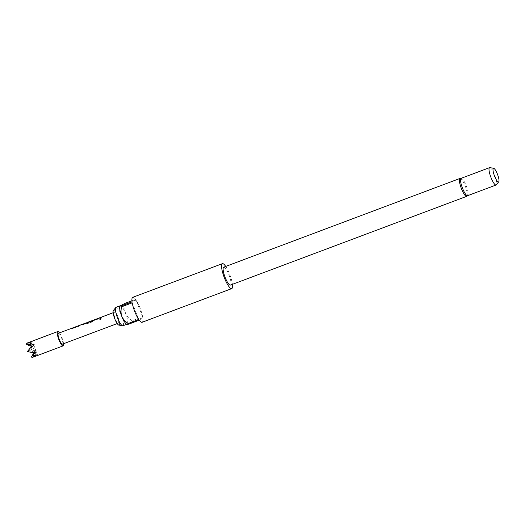 <?xml version="1.0" encoding="UTF-8"?>
<svg xmlns="http://www.w3.org/2000/svg" width="525" height="525" viewBox="0 0 525 525"><rect width="100%" height="100%" fill="white"/><g stroke="black" fill="none" stroke-linecap="round" stroke-linejoin="round"><path stroke-width="0.39" stroke-dasharray="2.62 1.97" d="M99.763 319.207L100.478 319.351L101.056 318.439M113.354 310.544A7.842 1.824 -110.6 0 1 113.466 310.439A7.842 1.824 -110.6 0 1 117.856 316.634A7.842 1.824 -110.6 0 1 119.175 325.014A7.842 1.824 -110.6 0 1 118.814 325.087M116.018 307.315A9.85 2.297 -110.6 0 1 121.524 315.446A9.85 2.297 -110.6 0 1 123.073 325.69M461.101 178.336A9.266 2.159 -110.6 0 1 461.403 178.316A9.266 2.159 -110.6 0 1 466.384 186.257A9.266 2.159 -110.6 0 1 467.86 195.51A9.266 2.159 -110.6 0 1 467.736 195.628M489.891 167.619A9.266 2.159 -110.6 0 1 494.858 175.56A9.266 2.159 -110.6 0 1 496.348 184.807M223.702 267.186A9.555 2.225 -110.6 0 1 229.044 275.08A9.555 2.225 -110.6 0 1 230.541 285.016M225.724 266.424A13.322 3.104 -110.6 0 1 232.444 284.32M142.098 322.278A13.322 3.104 69.4 0 0 142.268 322.186A13.322 3.104 69.4 0 0 142.761 317.71L132.215 321.668A13.322 3.104 69.4 0 0 132.07 320.736L142.616 316.778A13.322 3.104 69.4 0 0 136.08 300.097L125.534 304.054A13.322 3.104 69.4 0 0 125.042 303.365M131.939 300.772L135.588 299.408A13.322 3.104 69.4 0 0 132.727 297.334M119.825 306.193A9.85 2.297 -110.6 0 1 120.113 305.799A9.85 2.297 -110.6 0 1 120.238 305.734A9.85 2.297 -110.6 0 1 125.632 313.582A9.85 2.297 -110.6 0 1 127.286 324.102A9.85 2.297 -110.6 0 1 127.162 324.174A9.85 2.297 -110.6 0 1 126.551 324.096M59.476 332.889A7.645 1.785 -110.6 0 1 61.924 337.654A7.645 1.785 -110.6 0 1 63.545 343.731M32.478 357.381L37.426 354.388L34.25 353.962L36.868 350.825L31.572 349.768L31.087 348.528L34.335 344.367L30.312 343.908L32.465 341.729L27.188 343.035L26.25 344.144L33.679 344.833L32.465 341.729M76.512 326.609A5.795 1.352 -110.6 0 1 76.657 326.681L77.759 326.268A5.795 1.352 -110.6 0 0 77.326 326.183M71.676 328.427A5.795 1.352 -110.6 0 1 71.82 328.499L72.929 328.079A5.795 1.352 -110.6 0 0 72.489 328M80.049 325.408L84.643 323.459A5.795 1.352 -110.6 0 0 84.525 323.479M83.442 323.899L79.859 325.244M87.012 322.547A5.795 1.352 -110.6 0 1 87.721 322.842L92.203 321.195A5.795 1.352 -110.6 0 1 92.656 321.7L88.003 323.452L86.553 323.354A5.795 1.352 -110.6 0 0 86.074 323.019M90.759 321.156L87.616 322.337A5.795 1.352 -110.6 0 1 87.951 322.442L91.842 320.755A5.795 1.352 -110.6 0 0 91.724 320.775M98.109 318.504A5.795 1.352 -110.6 0 1 98.247 318.57L99.356 318.157A5.795 1.352 -110.6 0 0 98.923 318.071M93.273 320.316A5.795 1.352 -110.6 0 1 93.411 320.388L94.52 319.974A5.795 1.352 -110.6 0 0 94.087 319.889M100.472 317.612A5.795 1.352 -110.6 0 1 100.61 317.684L101.719 317.271A5.795 1.352 -110.6 0 0 101.286 317.185M117.456 316.923A5.795 1.352 69.4 0 0 114.286 312.303A5.795 1.352 69.4 0 0 115.185 318.531A5.795 1.352 69.4 0 0 118.355 323.151A5.795 1.352 69.4 0 0 117.456 316.923M58.387 333.296A5.795 1.352 -110.6 0 1 61.556 337.916A5.795 1.352 -110.6 0 1 62.455 344.144M36.061 355.353L34.847 352.255L32.471 355.491M28.724 344.813L32.314 345.798L31.1 342.694M31.658 346.257L32.314 345.798L28.186 345.411M30.312 343.908L33.679 344.833L31.087 348.528M32.74 357.197L31.316 357.059L36.212 351.291L34.25 353.962M37.426 354.388L36.212 351.291L28.783 350.602L34.335 344.367M32.123 355.464L34.847 352.255L36.868 350.825M31.572 349.768L36.212 351.291L33.679 344.833L32.314 345.798L28.783 350.602L34.847 352.255L27.418 351.566L32.314 345.798L34.847 352.255L34.191 352.721M132.07 320.736C129.229 318.951 127.089 316.562 125.632 313.582C124.674 310.406 124.642 307.23 125.534 304.054M142.616 316.778L136.08 300.097M127.116 324.371L132.215 321.668M139.237 320.204L142.761 317.71M132.215 302.833L138.751 319.508M135.588 299.408L132.064 301.895M100.216 317.71A5.677 1.326 -110.6 0 1 100.643 317.789L100.61 317.684M99.894 318.314L100.951 317.802M100.997 317.901A5.677 1.326 -110.6 0 1 101.325 317.29A5.677 1.326 -110.6 0 1 101.752 317.376L101.719 317.271M101.752 317.376L100.643 317.789M97.853 318.596A5.677 1.326 -110.6 0 1 98.28 318.675L98.247 318.57M93.936 320.165A5.677 1.326 -110.6 0 1 94.126 319.994A5.677 1.326 -110.6 0 1 94.553 320.079L94.52 319.974M94.553 320.079L93.411 320.388M93.017 320.414A5.677 1.326 -110.6 0 1 93.443 320.493M92.807 320.618L93.68 320.532M93.726 320.631L97.558 319.082M97.604 319.174L98.963 318.183A5.677 1.326 -110.6 0 1 99.389 318.262L99.356 318.157M99.389 318.262L98.28 318.675M86.861 322.822A5.677 1.326 -110.6 0 1 87.052 322.652A5.677 1.326 -110.6 0 1 87.747 322.947L92.229 321.3A5.677 1.326 -110.6 0 1 92.669 321.792L92.656 321.7M92.669 321.792L88.003 323.452M88.023 323.544L86.553 323.354M85.824 323.118A5.677 1.326 -110.6 0 1 86.572 323.459M86.481 323.236L85.562 323.288M86.527 323.334L90.359 321.786M90.405 321.877L91.763 320.887A5.677 1.326 -110.6 0 1 91.882 320.86L91.127 321.248M91.16 321.353L87.951 322.442M87.983 322.547A5.677 1.326 -110.6 0 0 87.655 322.442L87.616 322.337M87.655 322.442L90.799 321.261M83.088 324.516L84.243 324.194A5.677 1.326 -110.6 0 1 84.564 323.584A5.677 1.326 -110.6 0 1 84.682 323.564L83.928 323.951M83.961 324.056L80.082 325.513M78.297 326.425L79.36 325.913M79.406 326.012A5.677 1.326 -110.6 0 1 79.728 325.402A5.677 1.326 -110.6 0 1 79.807 325.382M79.898 325.356L83.482 324.01M76.263 326.707A5.677 1.326 -110.6 0 1 76.689 326.786L76.657 326.681M72.345 328.276A5.677 1.326 -110.6 0 1 72.535 328.105A5.677 1.326 -110.6 0 1 72.955 328.191L72.929 328.079M72.955 328.191L71.82 328.499M71.426 328.525A5.677 1.326 -110.6 0 1 71.853 328.604M71.216 328.729L72.082 328.643M72.135 328.742L75.961 327.187M76.007 327.285L77.365 326.287A5.677 1.326 -110.6 0 1 77.792 326.373L77.759 326.268M77.792 326.373L76.689 326.786M459.979 178.448A9.555 2.225 -110.6 0 1 465.321 186.342A9.555 2.225 -110.6 0 1 466.823 196.278M467.86 195.51L467.316 196.015M114.286 312.303L113.131 312.736M118.355 323.151L117.206 323.584"/><path stroke-width="0.79" d="M101.056 318.439L100.419 318.426L99.763 319.207M100.373 318.334L99.737 319.167L100.426 319.279L101.036 318.393L100.419 318.426M123.073 325.69A9.85 2.297 -110.6 0 1 122.948 325.756A9.85 2.297 -110.6 0 1 122.614 325.776A9.85 2.297 -110.6 0 1 117.338 317.343A9.85 2.297 -110.6 0 1 115.756 307.519A9.85 2.297 -110.6 0 1 115.9 307.387A9.85 2.297 -110.6 0 1 116.018 307.315L120.179 305.76M467.736 195.628A9.266 2.159 -110.6 0 1 467.617 195.687A9.266 2.159 -110.6 0 1 462.44 188.035A9.266 2.159 -110.6 0 1 460.989 178.402A9.266 2.159 -110.6 0 1 461.101 178.336L489.582 167.646A9.266 2.159 -110.6 0 1 489.891 167.619L493.69 168.315A7.258 1.693 69.4 0 0 493.356 168.381A7.258 1.693 69.4 0 0 494.576 176.137A7.258 1.693 69.4 0 0 498.645 181.88A7.258 1.693 69.4 0 0 498.75 181.781A7.258 1.693 69.4 0 0 497.588 174.536A7.258 1.693 69.4 0 0 493.69 168.315M498.75 181.781L496.348 184.807A9.266 2.159 -110.6 0 1 496.217 184.931A9.266 2.159 -110.6 0 1 496.099 184.997A9.266 2.159 -110.6 0 1 490.914 177.345A9.266 2.159 -110.6 0 1 489.464 167.705A9.266 2.159 -110.6 0 1 489.582 167.646M230.541 285.016A9.555 2.225 -110.6 0 1 230.423 285.082A9.555 2.225 -110.6 0 1 225.081 277.193A9.555 2.225 -110.6 0 1 223.578 267.251A9.555 2.225 -110.6 0 1 223.702 267.186L459.979 178.448L461.403 178.316M232.444 284.32A13.322 3.104 -110.6 0 1 231.912 288.52A13.322 3.104 -110.6 0 1 231.742 288.606A13.322 3.104 -110.6 0 1 224.3 277.607A13.322 3.104 -110.6 0 1 222.206 263.753A13.322 3.104 -110.6 0 1 222.377 263.662A13.322 3.104 -110.6 0 1 225.724 266.424M119.917 305.996L125.042 303.365L131.939 300.772M222.377 263.662L132.727 297.334A13.322 3.104 69.4 0 0 132.562 297.419A13.322 3.104 69.4 0 0 132.064 301.895L121.518 305.858A13.322 3.104 69.4 0 0 121.662 306.79L132.215 302.833A13.322 3.104 69.4 0 0 138.751 319.508L128.205 323.472A13.322 3.104 69.4 0 0 128.691 324.161L139.237 320.204A13.322 3.104 69.4 0 0 142.098 322.278L231.742 288.606M63.545 343.731A7.645 1.785 -110.6 0 1 63.112 345.877A7.645 1.785 -110.6 0 1 58.918 339.78A7.645 1.785 -110.6 0 1 57.737 331.557A7.645 1.785 -110.6 0 1 59.476 332.889M28.724 344.813L26.25 344.144L26.926 343.219L31.1 342.694L28.186 345.411L31.658 346.257L28.094 350.648L28.58 351.881L34.191 352.721L32.123 355.464L36.061 355.353L32.478 357.381L31.316 357.059L32.471 355.491M72.306 328.191L71.426 328.525A5.677 1.326 -110.6 0 0 71.216 328.729L75.961 327.187L77.109 326.392L76.263 326.707A5.677 1.326 -110.6 0 0 76.073 326.872L72.299 328.171A5.795 1.352 -110.6 0 1 72.489 328L76.217 326.596A5.795 1.352 -110.6 0 1 76.512 326.609M77.109 326.392A5.795 1.352 -110.6 0 1 77.326 326.183L78.579 325.71A5.795 1.352 -110.6 0 1 78.698 325.69L79.065 325.651M71.676 328.427A5.795 1.352 -110.6 0 0 71.387 328.414A5.795 1.352 -110.6 0 0 71.17 328.624L71.164 328.696M83.153 324.489A5.677 1.326 -110.6 0 1 83.462 324.004A5.677 1.326 -110.6 0 1 83.534 323.984L83.495 323.873A5.795 1.352 -110.6 0 0 83.416 323.892A5.795 1.352 -110.6 0 0 83.088 324.516L84.19 324.096A5.795 1.352 -110.6 0 1 84.525 323.479L85.778 323.006A5.795 1.352 -110.6 0 1 86.074 323.019M78.579 325.71A5.795 1.352 -110.6 0 0 78.251 326.327L79.36 325.913A5.795 1.352 -110.6 0 1 79.688 325.297A5.795 1.352 -110.6 0 1 79.767 325.277M86.815 322.717A5.795 1.352 -110.6 0 1 87.012 322.547L90.74 321.142A5.795 1.352 -110.6 0 1 90.818 321.129L90.858 321.234A5.677 1.326 -110.6 0 0 90.779 321.254A5.677 1.326 -110.6 0 0 90.589 321.418L86.881 322.711M86.828 322.737L85.824 323.118A5.677 1.326 -110.6 0 0 85.608 323.321L91.507 320.985A5.795 1.352 -110.6 0 1 91.724 320.775L92.978 320.303A5.795 1.352 -110.6 0 1 93.273 320.316M93.903 320.079L93.017 320.414A5.677 1.326 -110.6 0 0 92.807 320.618L97.558 319.082L98.707 318.281L97.853 318.596A5.677 1.326 -110.6 0 0 97.67 318.76L93.896 320.06A5.795 1.352 -110.6 0 1 94.087 319.889L97.814 318.485A5.795 1.352 -110.6 0 1 98.109 318.504M98.707 318.281A5.795 1.352 -110.6 0 1 98.923 318.071L100.177 317.599A5.795 1.352 -110.6 0 1 100.472 317.612M100.177 317.599A5.795 1.352 -110.6 0 0 99.842 318.222L100.951 317.802A5.795 1.352 -110.6 0 1 101.286 317.185L113.131 312.736M117.206 323.584L62.455 344.144A5.795 1.352 -110.6 0 1 59.286 339.524A5.795 1.352 -110.6 0 1 58.387 333.296L71.387 328.414M28.094 350.648L27.418 351.566L28.58 351.881M127.116 324.371L126.551 324.096A9.85 2.297 -110.6 0 1 121.767 316.319A9.85 2.297 -110.6 0 1 119.825 306.193L119.91 305.99M128.691 324.161C127.358 324.489 126.886 324.47 127.286 324.102M121.662 306.79C120.776 309.967 120.809 313.143 121.767 316.319C123.224 319.298 125.363 321.681 128.205 323.472M120.113 305.799C119.713 306.167 120.179 306.187 121.518 305.858M122.614 325.776L118.814 325.087A7.842 1.824 -110.6 0 1 114.607 318.367A7.842 1.824 -110.6 0 1 113.354 310.544L115.756 307.519M99.914 318.196A5.677 1.326 -110.6 0 1 100.216 317.71L101.076 317.389M97.584 318.813L93.955 320.053M90.503 321.471L86.92 322.816M78.317 326.307A5.677 1.326 -110.6 0 1 78.625 325.822L79.478 325.5M75.987 326.924L72.358 328.164M466.823 196.278A9.555 2.225 -110.6 0 1 466.699 196.343A9.555 2.225 -110.6 0 1 461.357 188.455A9.555 2.225 -110.6 0 1 459.861 178.513A9.555 2.225 -110.6 0 1 459.979 178.448M467.86 195.51L466.699 196.343L230.423 285.082M57.737 331.557L27.169 343.042M83.416 323.892L79.688 325.297M63.112 345.877L32.543 357.354M496.099 184.997L467.617 195.687M126.906 324.266L122.948 325.756M91.514 320.978L90.779 321.254M84.315 323.682L83.462 324.004"/></g></svg>
